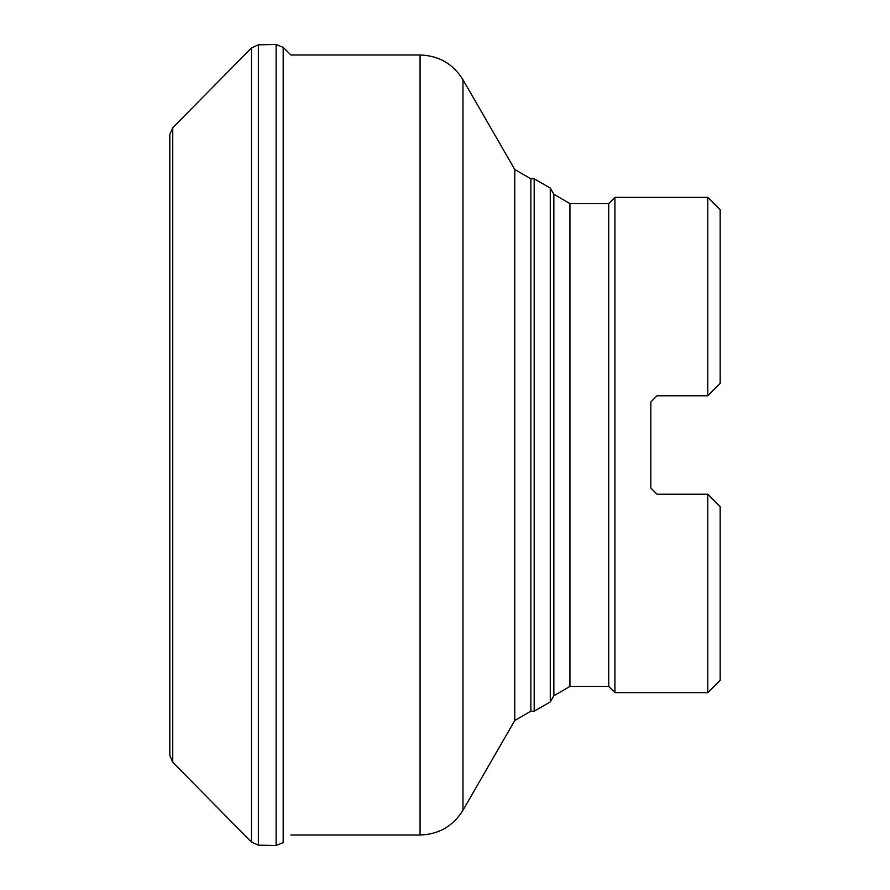 <?xml version="1.0" encoding="UTF-8"?>
<svg xmlns="http://www.w3.org/2000/svg" width="890" height="890" viewBox="0 0 890 890"><rect width="100%" height="100%" fill="white"/><g stroke="black" fill="none" stroke-linecap="round" stroke-linejoin="round"><path stroke-width="1.33" d="M462.967 79.744L462.967 810.256L514.787 720.488L514.787 169.512L462.967 79.744C453.077 63.846 438.781 55.592 420.069 54.98L290.897 54.98L283.176 47.359L276.111 44.5L258.378 44.823L251.481 47.938L172.749 127.726L169.823 134.546L169.823 755.454L172.749 762.274L251.481 842.062L251.481 47.938M569.934 686.446L608.738 686.446L608.738 203.554L569.934 203.554L569.934 686.446L553.847 695.735L553.847 194.265L569.934 203.554M608.738 686.446L614.934 692.631L614.934 197.369L608.738 203.554M684.321 494.217L657.031 494.217L650.835 488.032L650.835 401.969L657.031 395.783L707.795 395.783L707.795 197.369L614.934 197.369M720.177 506.599L707.795 494.217L720.177 506.599L720.177 680.249L707.795 692.631L707.795 494.217L657.031 494.217M706.705 395.783L707.795 395.783L720.177 383.401L707.795 395.783L720.177 383.401L720.177 209.751L707.795 197.369M657.031 395.783L673.252 395.783M717.685 385.893L710.22 393.358M283.176 47.359L283.176 842.641L276.111 845.5L258.378 845.177L251.481 842.062M169.823 134.546L169.823 755.454M462.967 810.256C453.077 826.154 438.781 834.408 420.069 835.02L420.069 54.98M514.787 169.512L530.874 178.79L530.874 711.21L514.787 720.488M553.847 695.735L550.276 701.921L550.276 188.079L534.189 178.79L530.874 178.79M550.276 701.921L534.189 711.21L534.189 178.79M172.749 127.726L172.749 762.274M258.378 845.177L258.378 44.823M276.111 845.5L276.111 44.5M553.847 194.265L550.276 188.079M420.069 835.02L290.897 835.02M534.189 711.21L530.874 711.21M707.795 692.631L614.934 692.631"/></g></svg>
